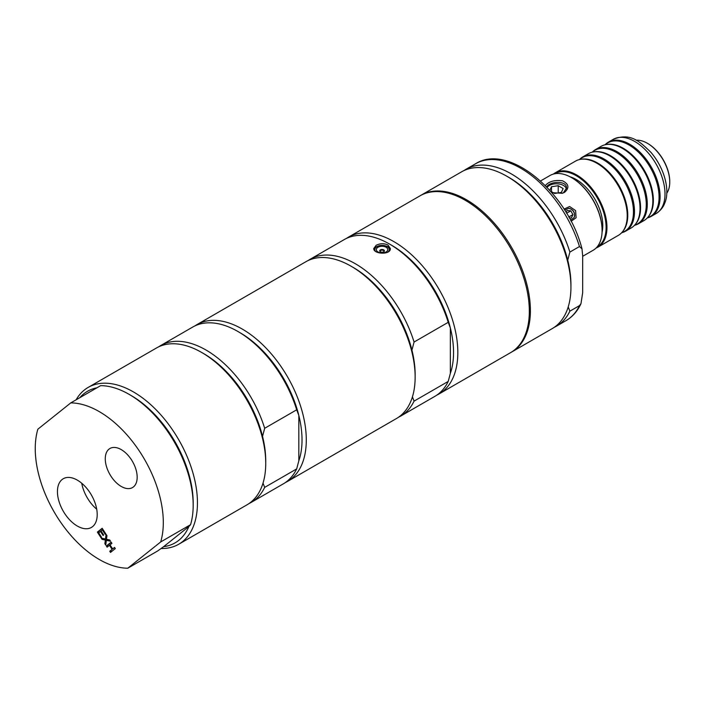 <?xml version="1.0" encoding="UTF-8"?>
<svg xmlns="http://www.w3.org/2000/svg" width="705" height="705" viewBox="0 0 705 705"><rect width="100%" height="100%" fill="white"/><g stroke="black" fill="none" stroke-linecap="round" stroke-linejoin="round"><path stroke-width="1.06" d="M96.708 509.186A28.121 16.233 60 0 1 81.736 483.251M76.096 399.823A90.548 52.276 60 0 1 88.151 387.424A90.548 52.276 60 0 1 99.978 383.494A90.548 52.276 60 0 1 183.705 449.111A90.548 52.276 60 0 1 178.7 544.26L246.988 504.833A90.548 52.276 -120 0 0 265.741 463.379L265.741 460.911A87.526 50.531 -120 0 0 262.542 436.377L264.675 428.287L296.69 409.808L298.823 415.43L298.823 460.806L296.69 468.896L264.675 487.384L263.018 483.154M298.823 460.806A87.526 50.531 -120 0 0 298.823 415.43A87.526 50.531 -120 0 0 240.132 332.769L237.999 331.535A90.548 52.276 -120 0 0 192.729 327.05L160.714 345.529A90.548 52.276 60 0 1 264.675 428.287M264.675 487.384A90.548 52.276 60 0 1 251.262 502.365L283.269 483.886A90.548 52.276 -120 0 0 296.69 468.896M296.69 409.808A90.548 52.276 -120 0 0 237.999 331.535M251.262 502.365A90.548 52.276 60 0 1 249.076 503.511M158.634 346.851A90.548 52.276 60 0 1 160.714 345.529M262.542 436.377A87.526 50.531 -120 0 0 203.851 353.716L201.718 352.482A90.548 52.276 -120 0 0 156.448 347.997L88.151 387.424M194.915 325.904A90.548 52.276 60 0 1 196.995 324.582A90.548 52.276 60 0 1 242.264 329.068A90.548 52.276 60 0 1 302.983 461.528A90.548 52.276 60 0 1 287.543 481.418A90.548 52.276 60 0 1 285.358 482.564M265.741 463.379A90.548 52.276 -120 0 0 262.436 437.999A90.548 52.276 -120 0 0 201.718 352.482M178.7 544.26A90.548 52.276 60 0 1 161.119 548.49M511.099 352.341A90.548 52.276 -120 0 0 511.636 352.042A90.548 52.276 -120 0 0 511.636 247.481A90.548 52.276 -120 0 0 421.088 195.206A90.548 52.276 -120 0 0 420.559 195.523M511.636 352.042L552.182 328.627A90.548 52.276 -120 0 0 570.935 287.182L570.935 284.714A87.526 50.531 -120 0 0 567.736 260.18L569.869 252.082L579.475 246.538L582.004 248.874L582.674 255.8L582.674 292.681L580.982 303.644L579.475 305.635L569.869 311.178L568.212 306.948M554.271 327.305A90.548 52.276 -120 0 0 556.448 326.168A90.548 52.276 -120 0 0 569.869 311.178M569.869 252.082A90.548 52.276 -120 0 0 465.908 169.332A90.548 52.276 -120 0 0 463.82 170.654M567.736 260.18A87.526 50.531 -120 0 0 509.045 177.51L506.913 176.285A90.548 52.276 -120 0 0 461.634 171.8L421.088 195.206M570.935 287.182A90.548 52.276 -120 0 0 506.913 176.285M384.199 251.368A2.335 1.348 180 0 1 381.581 252.152A2.335 1.348 180 0 1 379.722 250.83A2.335 1.348 180 0 1 382.057 249.473A2.335 1.348 180 0 1 384.401 250.83A2.335 1.348 180 0 1 384.199 251.368A2.415 2.415 0 0 0 379.942 251.394M387.309 250.927A5.737 3.313 180 0 1 377.431 251.553A5.737 3.313 180 0 1 381.431 246.301A5.737 3.313 180 0 1 387.309 250.927M376.188 245.287C380.101 243.322 384.013 243.225 387.926 244.979L390.358 248.521C390.87 255.228 373.253 254.17 373.756 248.521L376.188 245.287M287.543 481.418L396.386 418.576A90.548 52.276 -120 0 0 415.139 377.122A90.548 52.276 -120 0 0 351.116 266.226L353.249 267.459A87.526 50.531 60 0 1 411.94 350.129L414.073 342.031L448.221 322.317L450.354 327.948A87.526 50.531 60 0 1 453.553 352.482A87.526 50.531 60 0 1 450.354 373.324L448.221 381.414L414.073 401.127L412.416 396.897M448.221 322.317A90.548 52.276 -120 0 0 389.53 244.053L391.663 245.287A87.526 50.531 60 0 1 450.354 327.948L450.354 373.324M411.94 350.129A87.526 50.531 60 0 1 415.139 374.663L415.139 377.122M414.073 401.127A90.548 52.276 60 0 1 400.651 416.109L434.8 396.395A90.548 52.276 -120 0 0 448.221 381.414M389.53 244.053A90.548 52.276 -120 0 0 344.251 239.568L310.112 259.281A90.548 52.276 60 0 1 414.073 342.031M400.651 416.109A90.548 52.276 60 0 1 398.466 417.254M346.437 238.422A90.548 52.276 60 0 1 348.526 237.1A90.548 52.276 60 0 1 418.303 261.361A90.548 52.276 60 0 1 457.827 352.482A90.548 52.276 60 0 1 439.074 393.936A90.548 52.276 60 0 1 436.888 395.082M351.116 266.226L351.116 266.226A90.548 52.276 -120 0 0 305.838 261.749L196.995 324.582M308.023 260.603A90.548 52.276 60 0 1 310.112 259.281M439.074 393.936L510.57 352.659A90.548 52.276 -120 0 0 510.57 248.098A90.548 52.276 -120 0 0 420.021 195.823L348.526 237.1M110.024 544.842L112.659 548.913L114.545 547.415L115.303 548.587L110.5 552.42L109.742 551.248L112.095 549.371L109.46 545.3L107.107 547.177L106.349 545.996L111.152 542.163L111.91 543.343L110.024 544.842M100.48 531.411L98.7 532.83L101.511 537.192L100.947 537.642L97.369 532.108L102.172 528.274L105.75 533.808L105.177 534.267L102.357 529.904L101.044 530.953L103.679 535.024L103.106 535.474L100.48 531.411L101.106 531.05M106.966 535.685L106.446 539.299L109.716 539.951L110.535 541.22L106.385 540.338L105.741 545.053L104.869 543.705L105.389 540.021L102.058 539.36L101.238 538.091L105.459 538.99L106.094 534.337L106.966 535.685M70.764 402.899L37.867 429.178A90.548 52.276 -120 0 0 58.118 518.431A90.548 52.276 -120 0 0 127.79 568.212L160.687 541.942A90.548 52.276 -120 0 0 140.427 452.68A90.548 52.276 -120 0 0 70.764 402.899L100.639 385.653A90.548 52.276 -120 0 1 129.156 394.377A90.548 52.276 -120 0 1 193.179 505.274A90.548 52.276 -120 0 1 190.561 524.687L160.687 541.942M133.448 486.917A22.56 13.025 60 0 1 132.505 487.56A22.56 13.025 60 0 1 109.945 474.536A22.56 13.025 60 0 1 109.945 448.486A22.56 13.025 60 0 1 132.002 460.665A22.56 13.025 60 0 1 133.448 486.917M92.558 526.644A28.121 16.233 60 0 1 91.386 527.437A28.121 16.233 60 0 1 63.265 511.204A28.121 16.233 60 0 1 63.265 478.739A28.121 16.233 60 0 1 90.76 493.923A28.121 16.233 60 0 1 92.558 526.644M127.79 568.212L157.664 550.966L163.622 546.683A87.526 50.531 -120 0 0 188.878 526.503L190.561 524.687M188.878 526.503L163.622 546.683M96.929 387.794A87.526 50.531 -120 0 0 79.815 397.673M193.179 505.274L193.179 502.806A87.526 50.531 -120 0 0 131.289 395.611L129.156 394.377M105.997 543.185L106.455 539.404L102.93 538.453M109.909 540.241L107.451 539.722L106.385 540.338M105.459 538.99L106.525 538.373L106.904 535.597M105.935 543.088L104.869 543.705M106.455 539.404L105.389 540.021M103.124 538.743L102.058 539.36M102.992 529.543L102.357 529.904M99.097 532.513L98.436 531.491L97.369 532.108M98.436 531.491L102.269 528.433M108.076 546.401L107.416 545.379L106.349 545.996M107.416 545.379L111.249 542.321M110.086 544.939L109.46 545.3M111.469 551.654L110.808 550.631L112.095 549.371M110.808 550.631L109.742 551.248M114.642 547.565L112.659 548.913M566.124 212.416L567.005 210.487L570.768 210.83L572.945 214.602L571.367 218.03L569.252 217.836M564.661 210.046L568.829 208.319A6.239 5.094 -120 0 1 574.152 217.537L570.565 220.286M570.768 210.83L566.609 213.227M572.945 214.602L568.785 216.999M568.829 208.319C573.597 209.667 575.368 212.734 574.152 217.528M554.421 193.364L550.517 191.108M549.829 190.332L551.495 186.746L558.228 185.706L563.154 188.543L561.356 192.439L554.835 193.443M547.133 187.407A10.029 5.79 180 0 1 557.752 183.846A10.029 5.79 180 0 1 566.379 188.896M558.228 185.706L558.228 192.914M551.495 186.746L551.495 191.672M622.541 231.725L623.114 231.011A42.52 24.543 -120 0 0 626.216 225.256A42.52 24.543 -120 0 0 618.955 185.521A42.52 24.543 -120 0 0 588.182 159.374A42.52 24.543 -120 0 0 581.643 159.18L580.735 159.312A42.855 24.745 60 0 1 618.347 185.873A42.855 24.745 60 0 1 622.541 231.725A42.855 24.745 60 0 1 618.347 235.364L598.078 247.067A42.855 24.745 -120 0 0 598.078 197.576A42.855 24.745 -120 0 0 555.214 172.831A42.855 24.745 -120 0 0 553.407 174.073M555.214 172.831L575.491 161.128A42.855 24.745 60 0 1 580.735 159.312M596.095 248.019A42.855 24.745 -120 0 0 598.078 247.067M621.669 232.729A42.855 24.745 -120 0 0 625.608 231.169A42.855 24.745 -120 0 0 625.608 181.687A42.855 24.745 -120 0 0 582.744 156.942A42.855 24.745 -120 0 0 579.431 159.568M579.633 159.524A42.52 24.543 60 0 1 624.656 182.234A42.52 24.543 60 0 1 621.81 232.579M582.744 156.942L588.296 153.734A42.855 24.745 60 0 1 593.539 151.919A42.855 24.745 60 0 1 631.16 178.48A42.855 24.745 60 0 1 635.346 224.34A42.855 24.745 60 0 1 631.151 227.971L625.608 231.169M635.346 224.34L635.919 223.617A42.52 24.543 -120 0 0 639.021 217.863A42.52 24.543 -120 0 0 631.759 178.127A42.52 24.543 -120 0 0 600.986 151.98A42.52 24.543 -120 0 0 594.447 151.787L593.539 151.919M634.474 225.336A42.855 24.745 -120 0 0 638.413 223.776A42.855 24.745 -120 0 0 638.413 174.294A42.855 24.745 -120 0 0 595.558 149.548A42.855 24.745 -120 0 0 592.235 152.174M592.438 152.13A42.52 24.543 60 0 1 637.461 174.84A42.52 24.543 60 0 1 634.615 225.186M595.558 149.548L601.101 146.34A42.855 24.745 60 0 1 606.344 144.525A42.855 24.745 60 0 1 643.965 171.086A42.855 24.745 60 0 1 648.151 216.946A42.855 24.745 60 0 1 643.965 220.577L638.413 223.776M648.151 216.946L648.723 216.224A42.52 24.543 -120 0 0 651.825 210.469A42.52 24.543 -120 0 0 644.564 170.733A42.52 24.543 -120 0 0 613.791 144.587A42.52 24.543 -120 0 0 607.252 144.393L606.344 144.525M647.278 217.942A42.855 24.745 -120 0 0 651.217 216.382A42.855 24.745 -120 0 0 651.217 166.9A42.855 24.745 -120 0 0 608.362 142.154A42.855 24.745 -120 0 0 605.04 144.781M605.242 144.737A42.52 24.543 60 0 1 650.266 167.446A42.52 24.543 60 0 1 647.428 217.792M554.853 173.747A42.256 24.393 60 0 1 597.346 197.999A42.256 24.393 60 0 1 597.109 246.926M602.052 232.28A37.577 21.696 -120 0 0 570.019 176.779M540.532 180.965L549.997 175.501A43.164 24.922 60 0 1 571.579 177.634A43.164 24.922 60 0 1 602.096 230.5A43.164 24.922 60 0 1 593.161 250.257L582.674 256.312M571.094 221.299L576.1 217.748L575.588 210.566L569.622 206.53L564.044 209.077M551.892 192.685L562.343 193.276L564.555 192.35C569.578 187.891 568.917 184.04 562.581 180.815C554.685 179.784 548.939 181.37 545.335 185.565M546.683 186.948C549.362 181.229 567.252 180.145 566.45 188.103L563.515 192.676L561.92 193.381M602.096 230.253A42.556 24.569 -120 0 0 602.096 230.006A42.556 24.569 -120 0 0 572.002 177.88A42.556 24.569 -120 0 0 571.79 177.766M669.75 181.828A31.09 17.951 -120 0 0 669.75 181.582A31.09 17.951 -120 0 0 647.772 143.503A31.09 17.951 -120 0 0 647.551 143.388M636.104 140.26A31.69 18.295 60 0 1 647.34 143.256A31.69 18.295 60 0 1 669.75 182.075A31.69 18.295 60 0 1 666.727 193.302M580.982 303.652C577.536 311.143 572.566 316.801 566.053 320.616A90.548 52.276 -120 0 0 579.475 305.635M579.475 246.538A90.548 52.276 -120 0 0 475.505 163.789L465.908 169.332M375.377 251.209A7.244 4.186 180 0 1 382.119 245.411A7.244 4.186 180 0 1 388.693 251.28A7.244 4.186 180 0 1 387.856 252.108M374.602 250.495A7.543 4.353 180 0 1 374.514 249.843A7.543 4.353 180 0 1 376.831 246.697M387.283 246.697A7.543 4.353 180 0 1 389.601 249.843A7.543 4.353 180 0 1 389.371 250.91M608.362 142.154L613.271 139.317A42.855 24.745 60 0 1 656.126 164.062A42.855 24.745 60 0 1 656.126 213.553L651.217 216.382M566.053 320.616L556.448 326.168M582.004 248.874C567.833 192.747 508.825 142.577 475.505 163.789M374.514 250.398L374.514 249.843C372.02 245.269 390.852 243.392 389.601 249.843L389.601 250.636M613.271 139.317C630.596 132.399 639.629 141.441 650.953 152.368C665.22 169.156 669.962 190.993 664.841 202.89C664.366 204.124 662.762 209.226 656.126 213.553M602.096 230.006L602.096 230.5M669.75 181.582L669.75 182.075"/></g></svg>
